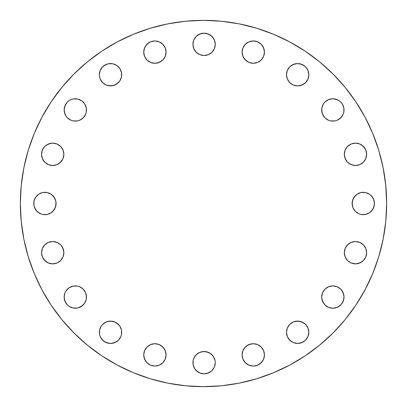 <?xml version="1.0" encoding="UTF-8"?>
<svg xmlns="http://www.w3.org/2000/svg" width="407" height="407" viewBox="0 0 407 407"><rect width="100%" height="100%" fill="white"/><g stroke="black" fill="none" stroke-linecap="round" stroke-linejoin="round"><path stroke-width="0.61" d="M71.032 99.629A11.167 11.167 0 0 0 69.124 100.646L67.42 102.045A11.167 11.167 0 0 0 64.148 109.941A11.167 11.167 0 0 1 75.32 98.774A11.167 11.167 0 0 1 86.488 109.941A11.167 11.167 0 0 0 83.226 102.055M83.201 102.03A11.167 11.167 0 0 0 81.532 100.661L77.498 98.987L73.138 98.987A11.167 11.167 0 0 0 71.057 99.618L69.114 100.656A11.167 11.167 0 0 0 67.435 102.03M81.512 100.651A11.167 11.167 0 0 0 79.604 99.629M79.579 99.618A11.167 11.167 0 0 0 77.508 98.987L79.594 99.623M77.488 98.987A11.167 11.167 0 0 0 75.336 98.774M75.3 98.774A11.167 11.167 0 0 0 73.153 98.987M100.214 78.999L102.635 82.621L106.258 85.043L108.354 85.679L112.714 85.679L116.738 84.01L119.816 80.932L121.484 76.903L121.484 72.548L119.816 68.524L116.738 65.441L112.714 63.772L108.354 63.772L106.258 64.408L102.635 66.829L100.214 70.452L99.364 74.725A11.167 11.167 0 0 0 99.578 76.892L100.214 78.999A11.167 11.167 0 0 0 110.531 85.892A11.167 11.167 0 0 1 99.364 74.725A11.167 11.167 0 0 1 110.531 63.558A11.167 11.167 0 0 0 101.257 68.508M101.241 68.534A11.167 11.167 0 0 0 100.219 70.436M100.208 70.467A11.167 11.167 0 0 0 99.583 72.532M99.578 72.563A11.167 11.167 0 0 0 99.364 74.71M99.583 76.918A11.167 11.167 0 0 0 100.208 78.989M154.904 63.283A11.167 11.167 0 0 1 143.737 52.116A11.167 11.167 0 0 1 154.904 40.949L150.631 41.799L147.008 44.221L144.587 47.843L143.737 52.116L144.587 56.39L147.008 60.012L150.631 62.434L154.904 63.283L159.178 62.434L162.8 60.012L165.222 56.39L166.071 52.116L165.222 47.843L162.8 44.221L159.178 41.799L154.904 40.949A11.167 11.167 0 0 1 166.071 52.116A11.167 11.167 0 0 1 154.904 63.283M196.194 52.223L199.817 54.645L204.09 55.494A11.167 11.167 0 0 1 192.923 44.327A11.167 11.167 0 0 1 204.09 33.16L199.817 34.01L196.194 36.432L193.773 40.054L192.923 44.327L193.773 48.601L196.194 52.223L199.817 54.645L204.09 55.494L208.364 54.645L211.991 52.223L214.408 48.601L215.257 44.327L214.408 40.054L211.991 36.432L208.364 34.01L204.09 33.16A11.167 11.167 0 0 1 215.257 44.327A11.167 11.167 0 0 1 204.09 55.494L208.364 54.645L211.991 52.223M253.281 63.283A11.167 11.167 0 0 1 242.109 52.116A11.167 11.167 0 0 1 253.281 40.949L249.008 41.799L245.38 44.221L242.964 47.843L242.109 52.116L242.964 56.39L245.38 60.012L249.008 62.434L253.281 63.283L257.555 62.434L261.177 60.012L263.599 56.39L264.448 52.116L263.599 47.843L261.177 44.221L257.555 41.799L253.281 40.949A11.167 11.167 0 0 1 264.448 52.116A11.167 11.167 0 0 1 253.281 63.283M289.753 82.621L293.376 85.043L297.649 85.892A11.167 11.167 0 0 1 286.482 74.725A11.167 11.167 0 0 1 297.649 63.558L293.376 64.408L289.753 66.829L287.332 70.452L286.482 74.725L287.332 78.999L289.753 82.621L293.376 85.043L297.649 85.892L301.923 85.043L305.55 82.621L307.967 78.999L308.821 74.725L307.967 70.452L305.55 66.829L301.923 64.408L297.649 63.558A11.167 11.167 0 0 1 308.821 74.725A11.167 11.167 0 0 1 297.649 85.892L299.832 85.679L303.856 84.01M332.85 98.774A11.167 11.167 0 0 0 328.607 99.618L324.969 102.045L323.58 103.734L321.912 107.763L321.698 109.941A11.167 11.167 0 0 1 332.865 98.774A11.167 11.167 0 0 1 344.032 109.941A11.167 11.167 0 0 0 340.776 102.055M340.751 102.03A11.167 11.167 0 0 0 337.154 99.629M337.123 99.618A11.167 11.167 0 0 0 335.058 98.987M323.58 103.734L321.912 107.763L321.912 112.118L322.548 114.214L324.969 117.837L328.591 120.258L330.688 120.894L335.042 120.894L337.138 120.258L340.761 117.837L343.182 114.214L343.818 112.118L343.818 107.763L342.15 103.734L340.761 102.045L339.072 100.656L335.042 98.987A11.167 11.167 0 0 0 332.885 98.774L328.591 99.623M328.576 99.629A11.167 11.167 0 0 0 324.979 102.03M344.307 154.314A11.167 11.167 0 0 1 355.474 143.147A11.167 11.167 0 0 1 366.641 154.314L365.791 150.041L363.37 146.418L359.747 143.997L355.474 143.147L351.2 143.997L347.578 146.418L345.156 150.041L344.307 154.314L345.156 158.588L347.578 162.21L351.2 164.632L355.474 165.481L359.747 164.632L363.37 162.21L365.791 158.588L366.641 154.314A11.167 11.167 0 0 1 355.474 165.481A11.167 11.167 0 0 1 344.307 154.314M355.367 195.604L352.945 199.227L352.096 203.5A11.167 11.167 0 0 1 363.263 192.333A11.167 11.167 0 0 1 374.435 203.5L373.58 199.227L371.164 195.604L369.47 194.215L365.445 192.547L361.085 192.547L357.061 194.215L353.978 197.293L352.309 201.323L352.309 205.677L352.945 207.774L355.367 211.396L358.989 213.817L361.085 214.453L365.445 214.453L369.47 212.785L372.553 209.707L374.216 205.677L374.435 203.5L373.58 199.227L371.164 195.604M344.307 252.686A11.167 11.167 0 0 1 355.474 241.519A11.167 11.167 0 0 1 366.641 252.686L365.791 248.412L363.37 244.79L359.747 242.369L355.474 241.519L351.2 242.369L347.578 244.79L345.156 248.412L344.307 252.686L345.156 256.959L347.578 260.582L351.2 263.003L355.474 263.853L359.747 263.003L363.37 260.582L365.791 256.959L366.641 252.686A11.167 11.167 0 0 1 355.474 263.853A11.167 11.167 0 0 1 344.307 252.686M324.969 289.163L322.548 292.786L321.698 297.059A11.167 11.167 0 0 1 332.865 285.892A11.167 11.167 0 0 1 344.032 297.059L343.182 292.786L340.761 289.163L337.138 286.742L332.865 285.892L328.591 286.742L324.969 289.163L322.548 292.786L321.698 297.059L322.548 301.333L324.969 304.955L328.591 307.377L332.865 308.226L337.138 307.377L340.761 304.955L343.182 301.333L344.032 297.059A11.167 11.167 0 0 1 332.865 308.226A11.167 11.167 0 0 1 321.698 297.059L321.912 299.237L323.58 303.266M287.342 336.564A11.167 11.167 0 0 0 297.649 343.442A11.167 11.167 0 0 1 286.482 332.275A11.167 11.167 0 0 1 297.649 321.108A11.167 11.167 0 0 0 288.375 326.058M288.359 326.083A11.167 11.167 0 0 0 287.342 327.986L286.696 330.097A11.167 11.167 0 0 0 286.482 332.254L287.332 336.548L289.753 340.171L293.376 342.592L297.649 343.442L301.923 342.592L305.55 340.171L307.967 336.548L308.821 332.275L307.967 328.001L305.55 324.379L301.923 321.957L297.649 321.108L293.376 321.957L289.753 324.379L287.332 328.001L286.482 332.275M287.327 328.017A11.167 11.167 0 0 0 286.701 330.082M286.482 332.295A11.167 11.167 0 0 0 286.696 334.437M286.701 334.468A11.167 11.167 0 0 0 287.327 336.533M253.281 366.051A11.167 11.167 0 0 1 242.109 354.884A11.167 11.167 0 0 1 253.281 343.717L249.008 344.566L245.38 346.988L242.964 350.61L242.109 354.884L242.964 359.157L245.38 362.779L249.008 365.201L253.281 366.051L257.555 365.201L261.177 362.779L263.599 359.157L264.448 354.884L263.599 350.61L261.177 346.988L257.555 344.566L253.281 343.717A11.167 11.167 0 0 1 264.448 354.884A11.167 11.167 0 0 1 253.281 366.051M211.991 354.777L208.364 352.355L204.09 351.506A11.167 11.167 0 0 1 215.257 362.673A11.167 11.167 0 0 1 204.09 373.84A11.167 11.167 0 0 1 192.923 362.673A11.167 11.167 0 0 1 204.09 351.506L199.817 352.355L196.194 354.777L193.773 358.399L193.137 360.495L193.137 364.85L194.805 368.879L196.194 370.568L199.817 372.99L204.09 373.84L208.364 372.99L211.991 370.568L214.408 366.946L215.257 362.673L215.044 360.495L213.38 356.471L210.297 353.388L206.273 351.719L201.913 351.719L199.817 352.355L196.194 354.777M154.904 366.051A11.167 11.167 0 0 1 143.737 354.884A11.167 11.167 0 0 1 154.904 343.717L150.631 344.566L147.008 346.988L144.587 350.61L143.737 354.884L144.587 359.157L147.008 362.779L150.631 365.201L154.904 366.051L159.178 365.201L162.8 362.779L165.222 359.157L166.071 354.884L165.222 350.61L162.8 346.988L159.178 344.566L154.904 343.717A11.167 11.167 0 0 1 166.071 354.884A11.167 11.167 0 0 1 154.904 366.051M118.427 324.379L114.805 321.957L110.531 321.108A11.167 11.167 0 0 1 121.698 332.275A11.167 11.167 0 0 1 110.531 343.442A11.167 11.167 0 0 1 99.364 332.275A11.167 11.167 0 0 1 110.531 321.108L106.258 321.957L102.635 324.379L101.246 326.068L99.578 330.097L99.578 334.452L100.214 336.548L102.635 340.171L106.258 342.592L110.531 343.442L114.805 342.592L118.427 340.171L120.848 336.548L121.484 334.452L121.484 330.097L119.816 326.068L116.738 322.99L112.714 321.321L108.354 321.321L106.258 321.957L102.635 324.379M79.594 307.377L83.216 304.955L84.605 303.266L86.274 299.237L86.488 297.059A11.167 11.167 0 0 1 75.32 308.226A11.167 11.167 0 0 1 64.148 297.059A11.167 11.167 0 0 1 75.32 285.892A11.167 11.167 0 0 1 86.488 297.059L85.638 292.786L83.216 289.163L79.594 286.742L77.498 286.106L73.138 286.106L69.114 287.774L66.031 290.857L65.003 292.786L64.148 297.059L65.003 301.333L67.42 304.955L69.114 306.344L73.138 308.013L77.498 308.013L81.522 306.344L84.605 303.266L86.274 299.237L86.274 294.882L85.638 292.786L83.216 289.163M41.539 252.686A11.167 11.167 0 0 1 52.712 241.519A11.167 11.167 0 0 1 63.879 252.686L63.029 248.412L60.607 244.79L56.985 242.369L52.712 241.519L48.438 242.369L44.811 244.79L42.394 248.412L41.539 252.686L42.394 256.959L44.811 260.582L48.438 263.003L52.712 263.853L56.985 263.003L60.607 260.582L63.029 256.959L63.879 252.686A11.167 11.167 0 0 1 52.712 263.853A11.167 11.167 0 0 1 41.539 252.686M41.539 154.314A11.167 11.167 0 0 1 52.712 143.147A11.167 11.167 0 0 1 63.879 154.314L63.029 150.041L60.607 146.418L56.985 143.997L52.712 143.147L48.438 143.997L44.811 146.418L42.394 150.041L41.539 154.314L42.394 158.588L44.811 162.21L48.438 164.632L52.712 165.481L56.985 164.632L60.607 162.21L63.029 158.588L63.879 154.314A11.167 11.167 0 0 1 52.712 165.481A11.167 11.167 0 0 1 41.539 154.314M38.716 194.215L35.633 197.293L33.964 201.323L33.75 203.5A11.167 11.167 0 0 1 44.918 192.333A11.167 11.167 0 0 1 56.085 203.5L55.871 201.323L54.202 197.293L51.124 194.215L47.1 192.547L42.74 192.547L38.716 194.215L35.633 197.293L33.964 201.323L33.964 205.677L34.6 207.774L37.022 211.396L40.644 213.817L42.74 214.453L47.1 214.453L51.124 212.785L54.202 209.707L55.871 205.677L55.871 201.323L55.235 199.227L52.813 195.604M386.65 203.5A183.15 183.15 0 0 1 203.5 386.65A183.15 183.15 0 0 1 20.35 203.5L21.23 185.546L23.871 167.77L28.236 150.336L34.29 133.41L41.977 117.165L51.216 101.745L61.925 87.312L73.993 73.993L87.312 61.925L101.745 51.216L117.165 41.977L133.41 34.29L150.336 28.236L167.77 23.871L185.546 21.23L203.5 20.35L221.454 21.23L239.23 23.871L256.664 28.236L273.59 34.29L289.835 41.977L305.255 51.216L319.688 61.925L333.007 73.993L345.075 87.312L355.784 101.745L365.023 117.165L372.71 133.41L378.764 150.336L383.129 167.77L385.77 185.546L386.65 203.5L385.77 221.454L383.129 239.23L378.764 256.664L372.71 273.59L365.023 289.835L355.784 305.255L345.075 319.688L333.007 333.007L319.688 345.075L305.255 355.784L289.835 365.023L273.59 372.71L256.664 378.764L239.23 383.129L221.454 385.77L203.5 386.65L185.546 385.77L167.77 383.129L150.336 378.764L133.41 372.71L117.165 365.023L101.745 355.784L87.312 345.075L73.993 333.007L61.925 319.688L51.216 305.255L41.977 289.835L34.29 273.59L28.236 256.664L23.871 239.23L21.23 221.454L20.35 203.5A183.15 183.15 0 0 1 203.5 20.35A183.15 183.15 0 0 1 386.65 203.5M67.42 102.045L65.003 105.667L64.148 109.941L65.003 114.214L66.031 116.143L67.42 117.837L71.047 120.258L73.138 120.894L77.498 120.894L79.594 120.258L83.216 117.837L85.638 114.214L86.274 112.118L86.274 107.763L85.638 105.667L84.605 103.734L81.522 100.656M73.138 98.987L71.047 99.623M99.364 74.725L99.578 76.903M337.138 99.623L332.865 98.774M378.764 256.664L372.71 273.59M305.255 355.784L289.835 365.023M150.336 378.764L133.41 372.71M87.312 345.075L73.993 333.007M51.216 305.255L41.977 289.835M28.236 150.336L34.29 133.41M101.745 51.216L117.165 41.977M256.664 28.236L273.59 34.29M355.784 101.745L365.023 117.165M64.367 112.118L66.031 116.143M71.047 120.258L73.138 120.894M79.594 120.258L83.216 117.837L85.638 114.214L86.274 112.118L86.274 107.763L84.605 103.734M66.031 103.734L64.367 107.763M102.635 82.621L106.258 85.043L110.531 85.892L114.805 85.043L118.427 82.621M119.826 80.922A11.167 11.167 0 0 0 120.843 79.014L121.484 76.903A11.167 11.167 0 0 0 121.698 74.746M119.816 68.524L116.738 65.441M114.805 64.408L112.714 63.772M108.354 63.772L104.329 65.441M100.214 70.452L99.578 72.548M157.082 63.07L161.111 61.401M148.703 42.832L145.62 45.915M144.587 47.843L143.951 49.939M143.951 54.294L144.587 56.39M150.631 62.434L152.727 63.07M214.408 48.601L215.044 46.505M213.38 38.121L210.297 35.043L206.273 33.374M201.913 33.374L197.888 35.043M193.773 40.054L193.137 42.15M255.459 63.07L257.555 62.434M263.599 56.39L264.235 54.294M264.235 49.939L262.566 45.915M243.991 58.323L247.074 61.401M249.008 62.434L251.099 63.07M305.56 82.611A11.167 11.167 0 0 0 307.962 79.014L308.603 76.903A11.167 11.167 0 0 0 308.821 74.746M303.856 65.441L299.832 63.772M295.472 63.772L291.448 65.441M287.332 70.452L286.696 72.548M344.032 109.941A11.167 11.167 0 0 1 332.865 121.108A11.167 11.167 0 0 1 321.698 109.941L322.548 114.214L324.969 117.837M328.591 120.258L330.688 120.894M339.072 119.226L342.15 116.143M343.182 114.214L343.818 112.118M343.818 107.763L342.15 103.734M344.52 156.492L346.189 160.516M364.758 148.107L361.681 145.029M359.747 143.997L357.651 143.361M353.296 143.361L351.2 143.997M345.156 150.041L344.52 152.137M371.164 211.396L373.58 207.774L374.435 203.5A11.167 11.167 0 0 1 363.263 214.667A11.167 11.167 0 0 1 352.096 203.5L352.945 207.774L355.367 211.396M358.989 213.817L361.085 214.453M367.536 193.183L365.445 192.547M344.52 254.863L345.156 256.959M351.2 263.003L353.296 263.639M357.651 263.639L361.681 261.971M349.272 243.401L346.189 246.484M345.156 248.412L344.52 250.508M328.591 307.377L330.688 308.013M342.15 303.266L343.818 299.237M343.818 294.882L342.15 290.857M337.138 286.742L335.042 286.106M299.832 343.228L303.856 341.559M308.603 334.462A11.167 11.167 0 0 1 307.972 336.533L308.603 334.452A11.167 11.167 0 0 0 308.821 332.29M303.856 322.99L299.832 321.321L295.472 321.321L293.376 321.957L289.753 324.379M288.365 338.476L291.448 341.559M293.376 342.592L295.472 343.228M259.483 364.168L262.566 361.085M263.599 359.157L264.235 357.061M264.235 352.706L263.599 350.61M257.555 344.566L255.459 343.93M251.099 343.93L247.074 345.599M206.273 373.626L210.297 371.957M214.408 366.946L215.044 364.85M193.773 358.399L193.137 360.495M194.805 368.879L197.888 371.957M199.817 372.99L201.913 373.626M164.189 348.677L161.111 345.599M159.178 344.566L157.082 343.93M152.727 343.93L150.631 344.566M144.587 350.61L143.951 352.706M143.951 357.061L145.62 361.085M112.714 343.228L116.738 341.559M121.484 334.468A11.167 11.167 0 0 1 120.859 336.533L121.484 334.452M100.214 328.001L99.578 330.097M101.246 338.476L104.329 341.559L108.354 343.228M64.367 299.237L66.031 303.266M71.047 307.377L73.138 308.013M79.594 286.742L77.498 286.106M69.114 287.774L66.031 290.857M65.003 292.786L64.367 294.882M43.422 258.893L46.505 261.971M48.438 263.003L50.529 263.639M54.889 263.639L56.985 263.003M63.029 256.959L63.665 254.863M63.665 250.508L61.996 246.484M58.913 163.599L61.996 160.516M63.029 158.588L63.665 156.492M63.665 152.137L63.029 150.041M56.985 143.997L54.889 143.361M50.529 143.361L46.505 145.029M52.813 211.396L55.235 207.774L56.085 203.5A11.167 11.167 0 0 1 44.918 214.667A11.167 11.167 0 0 1 33.75 203.5L33.964 205.677L35.633 209.707M40.644 213.817L42.74 214.453M49.191 193.183L47.1 192.547M110.531 343.442A11.167 11.167 0 0 0 119.811 338.492M119.826 338.466A11.167 11.167 0 0 0 120.843 336.564M121.49 334.437A11.167 11.167 0 0 0 121.698 332.29M121.698 332.254A11.167 11.167 0 0 0 121.49 330.108M121.484 330.082A11.167 11.167 0 0 0 120.854 328.011M120.843 327.986A11.167 11.167 0 0 0 110.531 321.108M297.649 321.108A11.167 11.167 0 0 1 308.821 332.275A11.167 11.167 0 0 1 297.649 343.442A11.167 11.167 0 0 0 305.535 340.181M305.56 340.16A11.167 11.167 0 0 0 307.962 336.558M308.821 332.26A11.167 11.167 0 0 0 308.608 330.102M308.603 330.087A11.167 11.167 0 0 0 305.56 324.389M297.649 85.892A11.167 11.167 0 0 0 305.535 82.636M307.972 78.989A11.167 11.167 0 0 0 308.603 76.918M308.821 74.71A11.167 11.167 0 0 0 307.977 70.467M307.962 70.442A11.167 11.167 0 0 0 306.944 68.534M306.929 68.513A11.167 11.167 0 0 0 305.56 66.845M305.535 66.819A11.167 11.167 0 0 0 297.649 63.558M120.843 70.436A11.167 11.167 0 0 0 110.531 63.558A11.167 11.167 0 0 1 121.698 74.725A11.167 11.167 0 0 1 110.531 85.892A11.167 11.167 0 0 0 119.811 80.942M120.859 78.983A11.167 11.167 0 0 0 121.484 76.918M121.698 74.705A11.167 11.167 0 0 0 121.49 72.563M121.484 72.532A11.167 11.167 0 0 0 120.859 70.467M86.488 109.941A11.167 11.167 0 0 1 75.32 121.108A11.167 11.167 0 0 1 64.148 109.941"/></g></svg>
